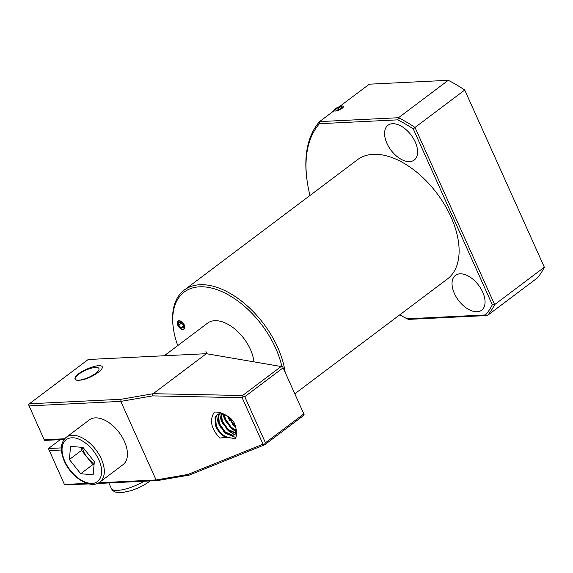 <?xml version="1.0" encoding="UTF-8"?>
<svg xmlns="http://www.w3.org/2000/svg" width="573" height="573" viewBox="0 0 573 573"><rect width="100%" height="100%" fill="white"/><g stroke="black" fill="none" stroke-linecap="round" stroke-linejoin="round"><path stroke-width="0.86" d="M281.873 366.548A73.129 42.259 -127 0 0 275.656 348.155A73.129 42.259 -127 0 0 209.833 287.675A73.129 42.259 -127 0 0 173.218 327.212A73.129 42.259 -127 0 0 177.752 345.591M173.218 327.212L173.06 325.958A74.683 43.154 53 0 1 184.284 290.053A74.683 43.154 53 0 1 277.676 347.338A74.683 43.154 53 0 1 285.082 371.813M184.069 324.963A4.67 2.7 -127 0 0 178.239 321.381A4.67 2.7 -127 0 0 178.01 325.263A4.67 2.7 -127 0 0 183.847 328.838A4.67 2.7 -127 0 0 184.069 324.963M482.688 292.087A21.781 12.585 -127 0 0 455.449 275.384A21.781 12.585 -127 0 0 454.403 293.483A21.781 12.585 -127 0 0 481.642 310.194A21.781 12.585 -127 0 0 482.688 292.087M415.232 141.982A21.781 12.585 -127 0 0 387.985 125.272A21.781 12.585 -127 0 0 386.94 143.372A21.781 12.585 -127 0 0 414.179 160.082A21.781 12.585 -127 0 0 415.232 141.982M253.939 361.749A34.23 19.783 -127 0 0 250.394 349.394A34.23 19.783 -127 0 0 207.591 323.136L164.236 355.761M294.93 393.715L447.391 278.994A74.683 43.154 -127 0 0 450.98 216.938A74.683 43.154 -127 0 0 357.588 159.645L184.284 290.053M399.804 314.799A127.27 73.545 -127 0 0 407.109 318.796L485.546 314.935A127.27 73.545 -127 0 0 492.307 304.764L413.283 128.932A127.27 73.545 -127 0 0 397.87 119.85L319.433 123.711A127.27 73.545 -127 0 0 306.841 178.812L306.691 177.558A128.825 74.44 53 0 1 319.584 121.605L334.073 110.696A5.136 1.526 -24.2 0 0 335.377 111.047A5.136 1.526 -24.2 0 0 340.813 109.178A5.136 1.526 -24.2 0 0 343.406 106.428A5.136 1.526 -24.2 0 0 342.074 106.012A5.136 1.526 -24.2 0 0 339.588 106.549L369.299 84.188L448.251 80.306L398.529 117.723A128.825 74.44 53 0 1 415.01 127.457L464.732 90.04A128.825 74.44 -127 0 0 448.251 80.306M464.732 90.04L544.35 267.204L494.635 304.614A128.825 74.44 53 0 1 487.422 315.515L537.145 278.106A128.825 74.44 -127 0 0 544.35 267.204M413.283 128.932L415.01 127.457L494.635 304.614L492.307 304.764M485.546 314.935L487.422 315.515L408.477 319.397L407.109 318.796M319.433 123.711L319.584 121.605L398.529 117.723L397.87 119.85M205.951 351.578A34.23 19.783 -127 0 0 207.011 353.806M306.841 178.812A127.27 73.545 -127 0 0 310 195.45M226.134 415.361C222.166 412.911 218.241 411.822 214.366 412.102C209.245 419.988 211.05 428.654 219.803 438.101L225.826 437.285C221.486 435.315 218.141 431.634 215.777 426.24L215.018 417.688L216.995 414.816L219.953 413.735L226.134 415.361C230.038 417.223 232.925 420.102 234.794 424.013L235.969 428.425L235.997 432.235L234.421 434.807L231.821 435.616L224.616 432.257L218.822 423.948L218.062 415.396L218.728 413.957M219.079 413.864L218.592 414.995L219.359 423.547L225.153 431.856L232.359 435.215L234.679 434.592M234.421 434.807L236.542 431.791M221.379 413.749L222.403 421.255L228.197 429.564L235.79 432.909M236.176 432.859L236.585 432.78M236.585 433.009L236.004 433.188M235.646 433.267L227.66 429.965L221.866 421.664L220.934 413.713M224.315 414.487L225.447 418.97L231.241 427.272L236.183 430.259M236.183 430.817L230.704 427.673L224.91 419.372L223.735 414.272M228.484 416.657L234.285 424.98L235.517 425.983M235.747 426.921L233.748 425.388L227.603 416.113M217.267 414.623L215.548 417.287L216.315 425.839C219.366 432.45 223.42 436.318 228.477 437.457L235.417 438.861C236.749 435.781 236.936 432.307 235.969 428.425M75.958 376.812L75.17 377.793A13.222 3.939 -24.2 0 0 75.049 379.247A13.222 3.939 -24.2 0 0 78.487 380.314A13.222 3.939 -24.2 0 0 79.891 380.178C89.832 379.512 106.306 368.425 101.528 366.054C96.816 363.647 76.094 372.615 75.17 377.793M304.07 414.429L282.661 366.777L304.07 414.429L303.432 415.626L264.726 444.748L263.036 444.182L187.915 474.458L156.1 479.959L120.788 401.387L152.604 395.886L242.143 397.691L263.036 444.182M64.649 438.76L44.171 439.77L44.787 440.408L64.076 439.462M282.661 366.777L206.344 353.691L88.206 359.5L29.359 403.786L28.65 404.867L44.171 439.77M61.404 447.9L48.44 448.537L60.251 439.649M227.28 415.934L229.58 420.338M232.316 423.984L235.818 427.3M222.947 414.035L224.208 418.147L226.536 422.63M229.272 426.269L231.793 428.783L236.105 431.713M219.581 413.77L221.164 420.439L223.491 424.922M226.228 428.561L228.749 431.068L234.572 434.656M234.601 434.663L236.427 435.172M216.515 415.418L218.12 422.731L220.447 427.214M223.184 430.853L225.705 433.36L235.897 437.557M225.826 437.285L228.477 437.457M206.344 353.691L153.177 393.701L121.089 399.274L29.359 403.786M281.3 366.383L242.594 395.506L153.177 393.701M303.711 413.985L265.457 442.771L244.757 396.709L283.012 367.923M97.195 483.526L157.618 480.561L189.412 475.06L264.726 444.748M48.44 448.537L64.57 484.801L89.152 483.927M49.042 450.607L61.433 449.998M64.269 484.479L87.024 483.361M98.8 482.781L156.1 479.959L157.618 480.561M121.089 399.274L120.788 401.387L28.951 405.899M152.884 393.773L152.604 395.886M242.594 395.506L242.988 396.495L242.143 397.691M244.757 396.709L242.988 396.495M265.457 442.771L264.468 444.297M189.412 475.06L187.915 474.458M97.195 417.91A28.005 16.18 -127 0 0 89.374 419.88L66.239 437.285A28.005 16.18 53 0 1 74.06 435.315A28.005 16.18 53 0 1 102.302 461.308A28.005 16.18 53 0 1 99.917 482.043L123.052 464.639A28.005 16.18 -127 0 0 122.758 438.094A28.005 16.18 -127 0 0 97.195 417.91M73.444 437.858C78.795 437.622 93.005 445.042 99.802 462.11C105.711 478.784 95.992 484.708 90.276 483.304A26.136 15.106 53 0 1 63.918 459.052A26.136 15.106 53 0 1 73.444 437.858M82.362 447.377A15.736 9.096 -127 0 0 83.235 450.5A15.736 9.096 -127 0 0 87.211 457.462A15.736 9.096 -127 0 0 94.173 463.493M83.028 447.434L94.33 461.645L93.163 474.795L80.693 473.728L69.39 459.517L70.558 446.367L83.028 447.434M69.39 459.517L81.559 450.357L81.832 447.327M81.559 450.357L92.862 464.567L80.693 473.728M92.862 464.567L94.065 464.674M78.365 374.484A12.986 3.868 155.8 0 1 97.868 367.673A12.986 3.868 155.8 0 1 95.856 373.173A12.986 3.868 155.8 0 1 81.731 379.741A12.986 3.868 155.8 0 1 75.364 377.786A12.986 3.868 155.8 0 1 78.365 374.484M183.002 329.475A5.007 2.894 53 0 1 177.788 325.271A5.007 2.894 53 0 1 179.084 320.751A5.007 2.894 53 0 1 184.291 324.948A5.007 2.894 53 0 1 183.002 329.475M181.612 323.036L178.712 325.228L178.654 322.456L180.989 322.341L183.374 324.998L183.424 327.763L181.089 327.878L183.396 326.144M178.712 325.228L181.089 327.878M335.47 108.691A5.007 1.49 155.8 0 1 342.239 106.069A5.007 1.49 155.8 0 1 341.981 108.369A5.007 1.49 155.8 0 1 336.072 110.926A5.007 1.49 155.8 0 1 334.553 109.522A5.007 1.49 155.8 0 1 335.47 108.691M333.744 110.947A5.558 1.655 155.8 0 1 334.217 109.909A5.558 1.655 155.8 0 1 334.403 109.708M341.544 107.831L341.071 106.764L341.916 107.545L339.574 109.314L336.38 110.295L335.534 109.507L337.877 107.745L338.7 109.579M341.071 106.764L337.877 107.745M150.341 480.919L143.902 485.116L138.501 487.838L131.317 490.624L121.662 492.694C116.426 493.117 112.967 491.67 111.284 488.346A24.897 7.413 -24.2 0 0 118.382 490.323A24.897 7.413 -24.2 0 0 144.253 481.213M66.239 437.285C60.939 441.998 59.986 449.16 63.388 458.787C69.283 475.941 90.025 490.18 99.917 482.043M108.863 482.953L111.284 488.346M334.553 109.522L334.217 109.909"/></g></svg>
